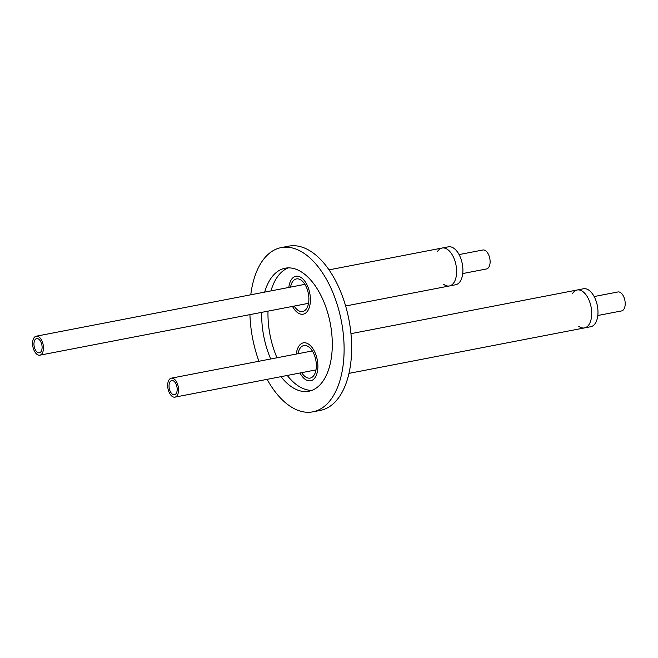 <?xml version="1.0" encoding="UTF-8"?>
<svg xmlns="http://www.w3.org/2000/svg" width="658" height="658" viewBox="0 0 658 658"><rect width="100%" height="100%" fill="white"/><g stroke="black" fill="none" stroke-linecap="round" stroke-linejoin="round"><path stroke-width="0.99" d="M572.427 293.698A19.312 10.438 79.1 0 1 577.165 289.997A19.312 10.438 79.1 0 1 591.501 309.745A19.312 10.438 79.1 0 1 584.485 327.923A19.312 10.438 79.1 0 1 578.711 326.245M584.485 327.923A19.312 10.438 79.1 0 0 591.501 309.745A19.312 10.438 79.1 0 0 577.165 289.997L583.449 288.78A19.312 10.438 79.1 0 1 597.777 308.536A19.312 10.438 79.1 0 1 590.769 326.705L348.979 373.374M298.025 353.708A16.573 8.957 79.1 0 1 303.864 345.54A16.573 8.957 79.1 0 1 316.169 362.492A16.573 8.957 79.1 0 1 310.148 378.087A16.573 8.957 79.1 0 1 301.685 372.675M317.674 362.599A19.312 10.438 -100.9 0 0 303.346 342.851A19.312 10.438 -100.9 0 0 296.297 354.045A19.312 10.438 79.1 0 1 303.346 342.851A19.312 10.438 79.1 0 1 317.674 362.599A19.312 10.438 79.1 0 1 310.666 380.776A19.312 10.438 -100.9 0 0 317.674 362.599M299.958 373.004A19.312 10.438 -100.9 0 0 310.666 380.776A19.312 10.438 79.1 0 1 299.958 373.004M177.109 387.949A7.238 3.915 79.1 0 1 174.485 394.767A7.238 3.915 79.1 0 1 169.27 388.401A7.238 3.915 79.1 0 1 171.738 380.546A7.238 3.915 79.1 0 1 177.109 387.949M594.149 296.552L617.936 291.963A9.656 5.223 79.1 0 1 625.1 301.833A9.656 5.223 79.1 0 1 621.596 310.921L597.809 315.511M178.45 388.047A9.656 5.223 -100.9 0 0 171.277 378.177A9.656 5.223 -100.9 0 0 167.987 388.648A9.656 5.223 -100.9 0 0 174.938 397.136A9.656 5.223 -100.9 0 0 178.45 388.047M310.206 296.01A19.312 10.438 79.1 0 1 303.198 314.179A19.312 10.438 79.1 0 1 292.489 306.414A19.312 10.438 -100.9 0 0 303.198 314.179A19.312 10.438 -100.9 0 0 310.206 296.01A19.312 10.438 -100.9 0 0 295.878 276.261A19.312 10.438 79.1 0 1 310.206 296.01M288.829 287.456A19.312 10.438 79.1 0 1 295.878 276.261A19.312 10.438 -100.9 0 0 288.829 287.456M250.772 294.8A83.632 45.213 79.1 0 1 281.139 247.614L288.673 246.158A83.632 45.213 79.1 0 1 350.747 331.69A83.632 45.213 79.1 0 1 320.38 410.386L312.838 411.842A83.632 45.213 79.1 0 1 267.099 379.345M281.139 247.614A83.632 45.213 79.1 0 1 343.205 333.145A83.632 45.213 79.1 0 1 312.838 411.842M258.931 361.258A83.632 45.213 79.1 0 1 250.772 326.31A83.632 45.213 79.1 0 1 249.925 314.631M277.002 357.771A62.65 33.862 79.1 0 1 268.653 325.957A62.65 33.862 79.1 0 1 268.003 311.144M270.956 290.902A62.65 33.862 79.1 0 1 288.311 267.888M311.95 390.359A62.65 33.862 79.1 0 1 287.275 375.455M264.672 292.111A62.65 33.862 79.1 0 1 285.12 268.217A62.65 33.862 79.1 0 1 331.616 332.29A62.65 33.862 79.1 0 1 308.865 391.239A62.65 33.862 79.1 0 1 280.999 376.664M270.718 358.98A62.65 33.862 79.1 0 1 262.369 327.166A62.65 33.862 79.1 0 1 261.719 312.353M437.364 251.701A19.312 10.438 79.1 0 1 442.077 248.033A19.312 10.438 79.1 0 1 456.413 267.79A19.312 10.438 79.1 0 1 449.398 285.959A19.312 10.438 79.1 0 1 443.656 284.314M449.398 285.959A19.312 10.438 79.1 0 0 456.413 267.79A19.312 10.438 79.1 0 0 442.077 248.033L448.361 246.824A19.312 10.438 79.1 0 1 462.697 266.572A19.312 10.438 79.1 0 1 455.681 284.75L345.615 305.995M290.532 287.127A16.606 8.982 79.1 0 1 296.388 278.91A16.606 8.982 79.1 0 1 308.717 295.894A16.606 8.982 79.1 0 1 302.68 311.522A16.606 8.982 79.1 0 1 294.192 306.085M42.022 345.993A7.238 3.915 79.1 0 1 39.398 352.803A7.238 3.915 79.1 0 1 34.183 346.437A7.238 3.915 79.1 0 1 36.651 338.59A7.238 3.915 79.1 0 1 42.022 345.993M459.07 254.588L482.849 249.999A9.656 5.223 79.1 0 1 490.013 259.877A9.656 5.223 79.1 0 1 486.509 268.966L462.73 273.555M43.362 346.092A9.656 5.223 -100.9 0 0 36.198 336.213A9.656 5.223 -100.9 0 0 32.9 346.684A9.656 5.223 -100.9 0 0 39.858 355.18A9.656 5.223 -100.9 0 0 43.362 346.092M577.165 289.997L350.953 333.664M174.938 397.136L315.988 369.911M171.277 378.177L312.328 350.953M442.077 248.033L329 269.862M39.858 355.18L308.536 303.313M36.198 336.213L304.876 284.355"/></g></svg>
